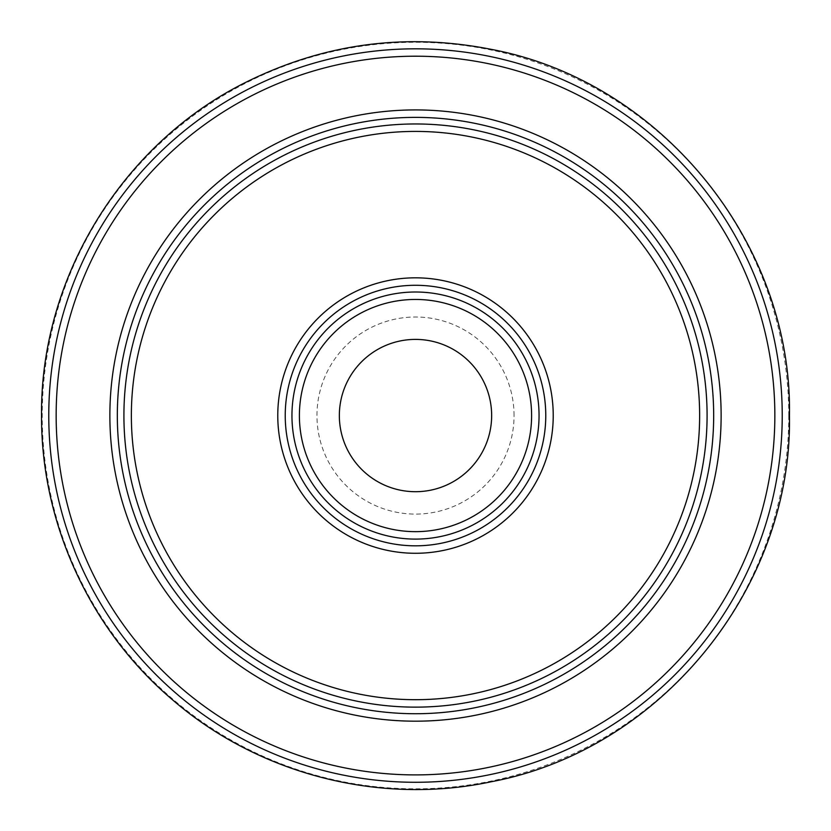 <?xml version="1.0" encoding="UTF-8"?>
<svg xmlns="http://www.w3.org/2000/svg" width="831" height="831" viewBox="0 0 831 831"><rect width="100%" height="100%" fill="white"/><g stroke="black" fill="none" stroke-linecap="round" stroke-linejoin="round"><path stroke-width="0.62" stroke-dasharray="4.16 3.12" d="M514.046 415.552A98.546 98.546 0 0 0 415.5 317.006A98.546 98.546 0 0 0 316.954 415.552A98.546 98.546 0 0 0 415.5 514.098A98.546 98.546 0 0 0 514.046 415.552M339.349 415.552A76.151 76.151 0 0 1 415.5 339.401A76.151 76.151 0 0 1 491.651 415.552A76.151 76.151 0 0 1 415.5 491.703A76.151 76.151 0 0 1 339.349 415.552M788.775 415.552A373.275 373.275 0 0 1 415.5 788.827A373.275 373.275 0 0 1 42.225 415.552A373.275 373.275 0 0 1 415.5 42.277A373.275 373.275 0 0 1 788.775 415.552M531.601 415.552A116.101 116.101 0 0 1 415.5 531.653A116.101 116.101 0 0 1 299.399 415.552A116.101 116.101 0 0 1 415.5 299.451A116.101 116.101 0 0 1 531.601 415.552M291.951 415.552A123.549 123.549 0 0 0 415.5 539.101A123.549 123.549 0 0 0 539.049 415.552A123.549 123.549 0 0 0 415.5 292.003A123.549 123.549 0 0 0 291.951 415.552M545.77 415.552A130.27 130.27 0 0 1 415.5 545.822A130.27 130.27 0 0 1 285.23 415.552A130.27 130.27 0 0 1 415.5 285.282A130.27 130.27 0 0 1 545.77 415.552M553.228 415.552A137.728 137.728 0 0 0 415.5 277.824A137.728 137.728 0 0 0 277.772 415.552A137.728 137.728 0 0 0 415.5 553.28A137.728 137.728 0 0 0 553.228 415.552M699.64 415.552A284.14 284.14 0 0 1 415.5 699.692A284.14 284.14 0 0 1 131.36 415.552A284.14 284.14 0 0 1 415.5 131.412A284.14 284.14 0 0 1 699.64 415.552M707.088 415.552A291.588 291.588 0 0 0 415.5 123.964A291.588 291.588 0 0 0 123.912 415.552A291.588 291.588 0 0 0 415.5 707.139A291.588 291.588 0 0 0 707.088 415.552M117.327 415.552A298.173 298.173 0 0 1 415.5 117.379A298.173 298.173 0 0 1 713.673 415.552A298.173 298.173 0 0 1 415.5 713.725A298.173 298.173 0 0 1 117.327 415.552M109.869 415.552A305.631 305.631 0 0 0 415.5 721.183A305.631 305.631 0 0 0 721.131 415.552A305.631 305.631 0 0 0 415.5 109.921A305.631 305.631 0 0 0 109.869 415.552M774.845 415.552A359.345 359.345 0 0 1 415.5 774.897A359.345 359.345 0 0 1 56.155 415.552A359.345 359.345 0 0 1 415.5 56.207A359.345 359.345 0 0 1 774.845 415.552M48.769 415.552A366.731 366.731 0 0 0 415.5 782.283A366.731 366.731 0 0 0 782.231 415.552A366.731 366.731 0 0 0 415.5 48.821A366.731 366.731 0 0 0 48.769 415.552"/><path stroke-width="1.25" d="M339.349 415.552A76.151 76.151 0 0 1 415.5 339.401A76.151 76.151 0 0 1 491.651 415.552A76.151 76.151 0 0 1 415.5 491.703A76.151 76.151 0 0 1 339.349 415.552M782.231 415.552A366.731 366.731 0 0 1 415.5 782.283A366.731 366.731 0 0 1 48.769 415.552A366.731 366.731 0 0 1 415.5 48.821A366.731 366.731 0 0 1 782.231 415.552M56.155 415.552A359.345 359.345 0 0 0 415.5 774.897A359.345 359.345 0 0 0 774.845 415.552A359.345 359.345 0 0 0 415.5 56.207A359.345 359.345 0 0 0 56.155 415.552M109.869 415.552A305.631 305.631 0 0 1 415.5 109.921A305.631 305.631 0 0 1 721.131 415.552A305.631 305.631 0 0 1 415.5 721.183A305.631 305.631 0 0 1 109.869 415.552M117.327 415.552A298.173 298.173 0 0 0 415.5 713.725A298.173 298.173 0 0 0 713.673 415.552A298.173 298.173 0 0 0 415.5 117.379A298.173 298.173 0 0 0 117.327 415.552M707.088 415.552A291.588 291.588 0 0 1 415.5 707.139A291.588 291.588 0 0 1 123.912 415.552A291.588 291.588 0 0 1 415.5 123.964A291.588 291.588 0 0 1 707.088 415.552M699.64 415.552A284.14 284.14 0 0 0 415.5 131.412A284.14 284.14 0 0 0 131.36 415.552A284.14 284.14 0 0 0 415.5 699.692A284.14 284.14 0 0 0 699.64 415.552M277.772 415.552A137.728 137.728 0 0 1 415.5 277.824A137.728 137.728 0 0 1 553.228 415.552A137.728 137.728 0 0 1 415.5 553.28A137.728 137.728 0 0 1 277.772 415.552M545.77 415.552A130.27 130.27 0 0 0 415.5 285.282A130.27 130.27 0 0 0 285.23 415.552A130.27 130.27 0 0 0 415.5 545.822A130.27 130.27 0 0 0 545.77 415.552M291.951 415.552A123.549 123.549 0 0 1 415.5 292.003A123.549 123.549 0 0 1 539.049 415.552A123.549 123.549 0 0 1 415.5 539.101A123.549 123.549 0 0 1 291.951 415.552M299.399 415.552A116.101 116.101 0 0 0 415.5 531.653A116.101 116.101 0 0 0 531.601 415.552A116.101 116.101 0 0 0 415.5 299.451A116.101 116.101 0 0 0 299.399 415.552M789.45 415.552C792.618 587.953 660.801 749.874 491.329 781.732C379.996 805.509 258.753 774.378 172.64 699.91C90.215 630.262 40.979 523.457 41.55 415.552C40.979 523.457 90.215 630.262 172.64 699.91C258.753 774.378 379.996 805.509 491.329 781.732C660.801 749.874 792.618 587.953 789.45 415.552C792.618 243.151 660.801 81.23 491.329 49.372C405.725 32.492 323.851 43.492 245.727 82.362C122.334 143.628 40.117 277.772 41.55 415.552C40.117 277.772 122.334 143.628 245.727 82.362C323.851 43.492 405.725 32.492 491.329 49.372C660.801 81.23 792.618 243.151 789.45 415.552"/></g></svg>
